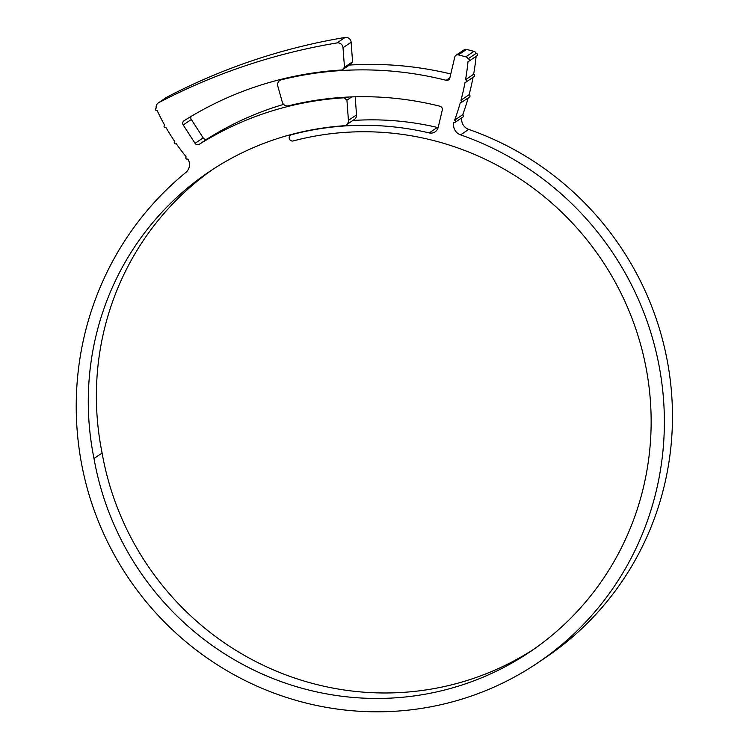 <?xml version="1.0" encoding="UTF-8"?>
<svg xmlns="http://www.w3.org/2000/svg" width="749" height="749" viewBox="0 0 749 749"><rect width="100%" height="100%" fill="white"/><g stroke="black" fill="none" stroke-linecap="round" stroke-linejoin="round"><path stroke-width="1.12" d="M351.815 96.902L346.927 100.207L344.212 97.791A320.329 312.483 -124.1 0 0 199.271 144.323A3.099 3.024 55.9 0 1 195.068 143.331L183.215 124.971A3.099 3.024 55.9 0 1 184.104 120.711A348.388 339.868 55.9 0 1 342.115 69.975L344.474 67.27L343.014 47.73A5.168 5.046 -124.1 0 0 337.003 42.927A622.559 607.327 -124.1 0 0 158.779 102.641A5.168 5.046 -124.1 0 0 156.195 107.996A5.168 5.046 -124.1 0 0 156.195 108.043A1.292 1.264 -124.1 0 0 155.333 109.466A1.292 1.264 -124.1 0 0 157.131 110.449A214.635 209.383 -124.1 0 0 164.686 125.233A1.292 1.264 -124.1 0 0 164.068 126.553A1.292 1.264 -124.1 0 0 165.96 127.48A214.635 209.383 -124.1 0 0 174.779 141.552A1.292 1.264 -124.1 0 0 174.264 142.816A1.292 1.264 -124.1 0 0 176.249 143.686A214.635 209.383 -124.1 0 0 186.258 156.934A1.292 1.264 -124.1 0 0 185.827 158.133A1.292 1.264 -124.1 0 0 187.84 158.975A10.346 10.093 55.9 0 1 185.855 172.439A310.367 302.774 -124.1 0 0 80.976 460.551A298.982 291.67 -124.1 0 0 537.866 662.771A298.982 291.67 -124.1 0 0 661.198 378.367A298.982 291.67 -124.1 0 0 460.607 134.876A10.346 10.093 55.9 0 1 453.828 122.593A1.292 1.264 -124.1 0 0 455.458 121.235A1.292 1.264 -124.1 0 0 454.643 120.177A241.721 235.813 -124.1 0 0 460.298 102.679A1.292 1.264 -124.1 0 0 461.89 101.265A1.292 1.264 -124.1 0 0 460.972 100.216A241.721 235.813 -124.1 0 0 465.073 82.25A1.292 1.264 -124.1 0 0 466.543 80.752A1.292 1.264 -124.1 0 0 465.522 79.74A241.721 235.813 -124.1 0 0 468.031 61.437A1.292 1.264 -124.1 0 0 469.342 59.733A1.292 1.264 -124.1 0 0 468.013 58.89A3.099 3.024 -124.1 0 0 465.822 56.83L458.435 54.892A3.099 3.024 -124.1 0 0 454.765 57.093L449.812 78.093A3.099 3.024 55.9 0 1 446.17 80.302A347.873 339.363 -124.1 0 0 281.352 79.797A5.168 5.046 -124.1 0 0 277.785 86.079L282.298 102.107A5.168 5.046 -124.1 0 0 288.505 105.796A320.844 312.988 55.9 0 1 440 106.246A3.099 3.024 55.9 0 1 442.294 110.009L438.202 127.358A7.762 7.565 55.9 0 1 429.214 132.91A292.007 284.854 -124.1 0 0 291.483 134.717A3.23 3.155 -124.1 0 0 289.226 138.322A3.23 3.155 -124.1 0 0 293.224 140.934A285.538 278.553 55.9 0 1 624.132 299.74A285.538 278.553 55.9 0 1 530.329 651.63A285.538 278.553 55.9 0 1 94 458.51L102.098 453.033A284.882 277.916 55.9 0 1 100.74 445.842A284.882 277.916 55.9 0 1 212.885 169.321M191.145 116.385A3.099 3.024 -124.1 0 0 191.323 119.494L183.215 124.971M94 458.51A284.882 277.916 55.9 0 1 92.642 451.329A284.882 277.916 55.9 0 1 208.812 172.027A284.882 277.916 55.9 0 1 291.408 134.474A292.26 285.107 55.9 0 1 343.828 125.766A5.168 5.046 -124.1 0 0 348.425 120.374L346.927 100.207M537.866 662.771L545.965 657.294A298.982 291.67 -124.1 0 0 669.297 372.89A298.982 291.67 -124.1 0 0 468.705 129.399L460.607 134.876M461.356 102.519L469.464 97.042A1.292 1.264 -124.1 0 0 469.071 94.739L460.972 100.216M469.071 94.739A241.721 235.813 -124.1 0 0 473.068 77.306M466.028 82.062L474.126 76.585A1.292 1.264 -124.1 0 0 473.63 74.263L465.522 79.74M473.63 74.263A241.721 235.813 -124.1 0 0 476.102 56.353M454.924 122.443L463.022 116.966A1.292 1.264 -124.1 0 0 462.742 114.7L454.643 120.177M462.742 114.7A241.721 235.813 -124.1 0 0 468.2 97.894M461.796 117.799A10.346 10.093 -124.1 0 0 468.705 129.399M468.013 58.89L476.111 53.404A3.099 3.024 55.9 0 0 473.92 51.344L466.533 49.415L458.435 54.892M158.301 102.931L166.4 97.445A5.168 5.046 55.9 0 1 166.877 97.164L158.779 102.641M534.355 648.859A285.538 278.553 55.9 0 1 102.098 453.033M348.425 120.374L356.533 114.897L355.185 96.799M344.212 97.791L345.046 97.23M283.618 104.373A320.329 312.483 -124.1 0 0 207.37 138.837L199.271 144.323M195.068 143.331L203.166 137.853L191.323 119.494M344.474 67.27L352.573 61.793L350.223 64.498L342.115 69.975M352.573 61.793L351.122 42.244L343.014 47.73M337.003 42.927L345.102 37.45A622.559 607.327 -124.1 0 0 166.877 97.164M450.786 73.964A347.873 339.363 -124.1 0 0 349.38 65.069M429.214 132.91L437.322 127.433A292.007 284.854 -124.1 0 0 352.835 120.486M345.102 37.45A5.168 5.046 55.9 0 1 351.122 42.244M203.166 137.853A3.099 3.024 -124.1 0 0 207.37 138.837M356.533 114.897A5.168 5.046 55.9 0 1 354.352 119.447L346.253 124.933M437.322 127.433A7.762 7.565 -124.1 0 0 438.146 127.573M455.991 55.304L464.099 49.827A3.099 3.024 55.9 0 1 466.533 49.415M468.883 61.231L476.982 55.754A1.292 1.264 -124.1 0 0 476.111 53.404M465.822 56.83L473.92 51.344M291.483 134.717L292.129 134.286M282.588 78.963L281.352 79.797M446.17 80.302L449.887 77.793M290.537 135.148L291.623 134.417M279.78 80.499L281.746 79.169"/></g></svg>
